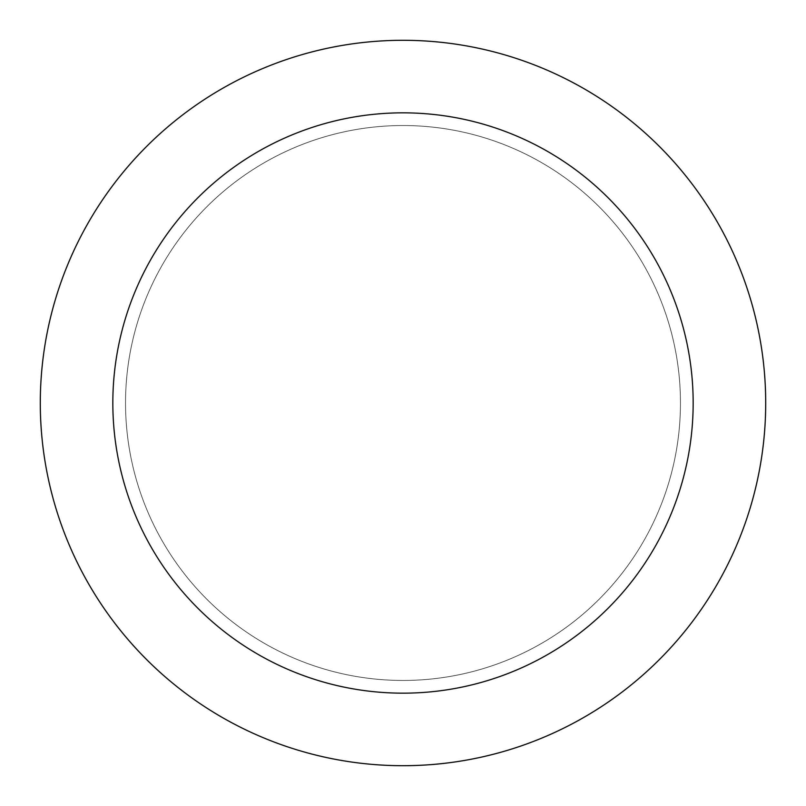 <?xml version="1.0" encoding="UTF-8"?>
<svg xmlns="http://www.w3.org/2000/svg" width="806" height="806" viewBox="0 0 806 806"><rect width="100%" height="100%" fill="white"/><g stroke="black" fill="none" stroke-linecap="round" stroke-linejoin="round"><path stroke-width="0.6" stroke-dasharray="4.03 3.02" d="M403 125.535A277.466 277.466 0 0 1 643.289 541.733A277.466 277.466 0 0 1 162.711 541.733A277.466 277.466 0 0 1 403 125.535A277.466 277.466 0 0 1 643.289 541.733A277.466 277.466 0 0 1 162.711 541.733A277.466 277.466 0 0 1 403 125.535A277.466 277.466 0 0 1 643.289 541.733A277.466 277.466 0 0 1 162.711 541.733A277.466 277.466 0 0 1 403 125.535M403 40.3A362.7 362.7 0 0 1 717.108 584.35A362.7 362.7 0 0 1 88.892 584.35A362.7 362.7 0 0 1 403 40.3"/><path stroke-width="1.21" d="M403 40.3A362.7 362.7 0 0 1 717.108 584.35A362.7 362.7 0 0 1 88.892 584.35A362.7 362.7 0 0 1 403 40.3M403 112.84A290.16 290.16 0 0 1 654.291 548.08A290.16 290.16 0 0 1 151.709 548.08A290.16 290.16 0 0 1 403 112.84"/></g></svg>
